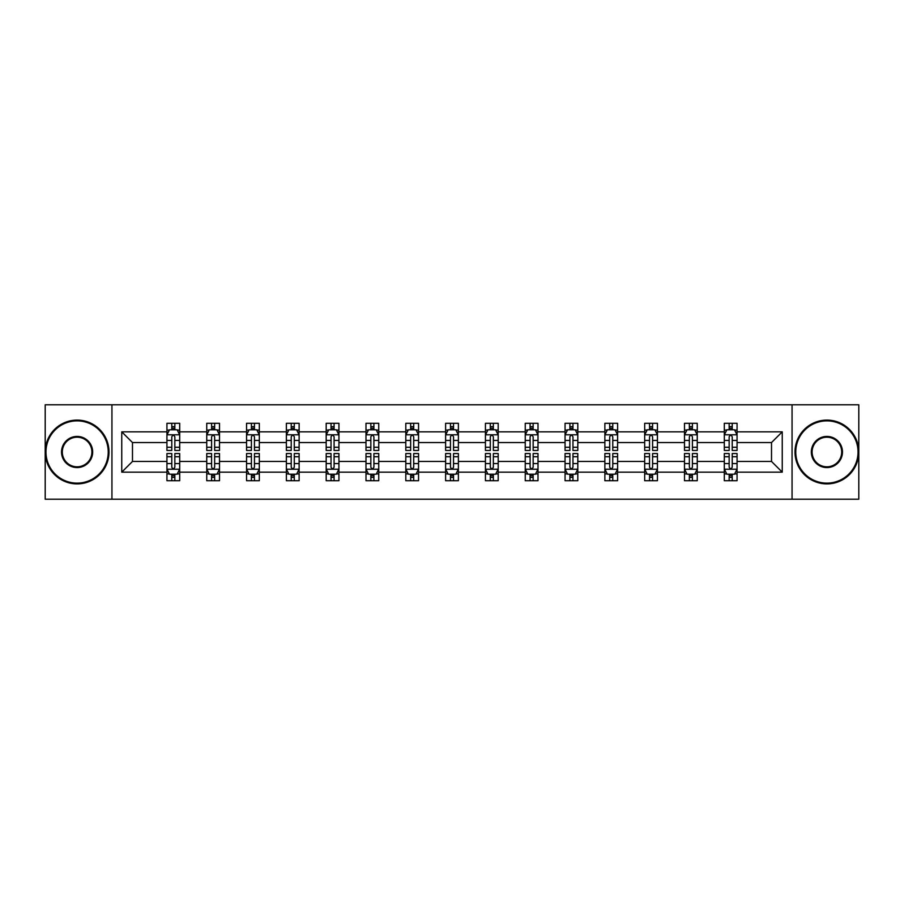 <?xml version="1.0" encoding="UTF-8"?>
<svg xmlns="http://www.w3.org/2000/svg" width="904" height="904" viewBox="0 0 904 904"><rect width="100%" height="100%" fill="white"/><g stroke="black" fill="none" stroke-linecap="round" stroke-linejoin="round"><path stroke-width="1.36" d="M792.062 499.211L858.8 499.211L858.8 404.789L792.062 404.789L792.062 499.211L111.938 499.211L111.938 404.789L45.2 404.789L45.2 499.211L111.938 499.211M737.065 472.159L737.065 461.447L771.519 461.447L782.242 472.159L737.065 472.159L737.065 480.713L732.217 480.713L732.217 474.204M792.062 404.789L111.938 404.789M724.307 472.159L697.255 472.159L697.255 461.447L724.307 461.447L724.307 480.713L737.065 480.713L737.065 473.899L734.669 473.899M697.255 472.159L697.255 480.713L692.407 480.713L692.407 474.204M684.497 472.159L657.445 472.159L657.445 461.447L684.497 461.447L684.497 480.713L697.255 480.713L697.255 473.899L694.86 473.899M657.445 472.159L657.445 480.713L652.598 480.713L652.598 474.204M644.676 472.159L617.624 472.159L617.624 461.447L644.676 461.447L644.676 480.713L657.445 480.713L657.445 473.899L655.038 473.899M617.624 472.159L617.624 480.713L612.776 480.713L612.776 474.204M604.866 472.159L577.814 472.159L577.814 461.447L604.866 461.447L604.866 480.713L617.624 480.713L617.624 473.899L615.228 473.899M577.814 472.159L577.814 480.713L572.966 480.713L572.966 474.204M565.056 472.159L538.004 472.159L538.004 461.447L565.056 461.447L565.056 480.713L577.814 480.713L577.814 473.899L575.419 473.899M538.004 472.159L538.004 480.713L533.157 480.713L533.157 474.204M525.247 472.159L498.194 472.159L498.194 461.447L525.247 461.447L525.247 480.713L538.004 480.713L538.004 473.899L535.609 473.899M498.194 472.159L498.194 480.713L493.347 480.713L493.347 474.204M485.437 472.159L458.384 472.159L458.384 461.447L485.437 461.447L485.437 480.713L498.194 480.713L498.194 473.899L495.799 473.899M458.384 472.159L458.384 480.713L453.537 480.713L453.537 474.204M445.615 472.159L418.563 472.159L418.563 461.447L445.615 461.447L445.615 480.713L458.384 480.713L458.384 473.899L455.978 473.899M418.563 472.159L418.563 480.713L413.716 480.713L413.716 474.204M405.806 472.159L378.753 472.159L378.753 461.447L405.806 461.447L405.806 480.713L418.563 480.713L418.563 473.899L416.168 473.899M378.753 472.159L378.753 480.713L373.906 480.713L373.906 474.204M365.996 472.159L338.943 472.159L338.943 461.447L365.996 461.447L365.996 480.713L378.753 480.713L378.753 473.899L376.358 473.899M338.943 472.159L338.943 480.713L334.096 480.713L334.096 474.204M326.186 472.159L299.134 472.159L299.134 461.447L326.186 461.447L326.186 480.713L338.943 480.713L338.943 473.899L336.548 473.899M299.134 472.159L299.134 480.713L294.286 480.713L294.286 474.204M286.376 472.159L259.324 472.159L259.324 461.447L286.376 461.447L286.376 480.713L299.134 480.713L299.134 473.899L296.727 473.899M259.324 472.159L259.324 480.713L254.465 480.713L254.465 474.204M246.555 472.159L219.502 472.159L219.502 461.447L246.555 461.447L246.555 480.713L259.324 480.713L259.324 473.899L256.917 473.899M219.502 472.159L219.502 480.713L214.655 480.713L214.655 474.204M206.745 472.159L179.693 472.159L179.693 461.447L206.745 461.447L206.745 480.713L219.502 480.713L219.502 473.899L217.107 473.899M179.693 472.159L179.693 480.713L174.845 480.713L174.845 474.204M166.935 472.159L121.757 472.159L121.757 431.841L166.935 431.841L166.935 442.553L132.481 442.553L132.481 461.447L166.935 461.447L166.935 480.713L179.693 480.713L179.693 473.899L177.297 473.899M169.33 430.101L166.935 430.101L166.935 423.287L166.935 431.841M171.783 429.796L171.783 423.287L166.935 423.287L179.693 423.287L179.693 431.841L206.745 431.841L206.745 423.287L219.502 423.287L219.502 431.841L246.555 431.841L246.555 423.287L259.324 423.287L259.324 431.841L286.376 431.841L286.376 423.287L299.134 423.287L299.134 431.841L326.186 431.841L326.186 423.287L338.943 423.287L338.943 431.841L365.996 431.841L365.996 423.287L378.753 423.287L378.753 431.841L405.806 431.841L405.806 423.287L418.563 423.287L418.563 431.841L445.615 431.841L445.615 423.287L458.384 423.287L458.384 431.841L485.437 431.841L485.437 423.287L498.194 423.287L498.194 431.841L525.247 431.841L525.247 423.287L538.004 423.287L538.004 431.841L565.056 431.841L565.056 423.287L577.814 423.287L577.814 431.841L604.866 431.841L604.866 423.287L617.624 423.287L617.624 431.841L644.676 431.841L644.676 423.287L657.445 423.287L657.445 431.841L684.497 431.841L684.497 423.287L697.255 423.287L697.255 431.841L724.307 431.841L724.307 423.287L737.065 423.287L737.065 431.841L782.242 431.841L782.242 472.159M724.307 431.841L724.307 442.553L697.255 442.553L697.255 431.841M684.497 431.841L684.497 442.553L657.445 442.553L657.445 431.841M644.676 431.841L644.676 442.553L617.624 442.553L617.624 431.841M604.866 431.841L604.866 442.553L577.814 442.553L577.814 431.841M565.056 431.841L565.056 442.553L538.004 442.553L538.004 431.841M525.247 431.841L525.247 442.553L498.194 442.553L498.194 431.841M485.437 431.841L485.437 442.553L458.384 442.553L458.384 431.841M445.615 431.841L445.615 442.553L418.563 442.553L418.563 431.841M405.806 431.841L405.806 442.553L378.753 442.553L378.753 431.841M365.996 431.841L365.996 442.553L338.943 442.553L338.943 431.841M326.186 431.841L326.186 442.553L299.134 442.553L299.134 431.841M286.376 431.841L286.376 442.553L259.324 442.553L259.324 431.841M246.555 431.841L246.555 442.553L219.502 442.553L219.502 431.841M206.745 431.841L206.745 442.553L179.693 442.553L179.693 431.841M121.757 431.841L132.481 442.553M771.519 461.447L771.519 442.553L737.065 442.553L737.065 431.841M729.155 429.671L732.217 429.671M689.345 429.671L692.407 429.671M649.535 429.671L652.598 429.671M609.714 429.671L612.776 429.671M569.904 429.671L572.966 429.671M530.094 429.671L533.157 429.671M490.284 429.671L493.347 429.671M450.463 429.671L453.537 429.671M410.653 429.671L413.716 429.671M370.843 429.671L373.906 429.671M331.033 429.671L334.096 429.671M291.224 429.671L294.286 429.671M251.402 429.671L254.465 429.671M211.592 429.671L214.655 429.671M171.783 429.671L174.845 429.671M171.783 474.329L174.845 474.329M211.592 474.329L214.655 474.329M251.402 474.329L254.465 474.329M291.224 474.329L294.286 474.329M331.033 474.329L334.096 474.329M370.843 474.329L373.906 474.329M410.653 474.329L413.716 474.329M450.463 474.329L453.537 474.329M490.284 474.329L493.347 474.329M530.094 474.329L533.157 474.329M569.904 474.329L572.966 474.329M609.714 474.329L612.776 474.329M649.535 474.329L652.598 474.329M689.345 474.329L692.407 474.329M729.155 474.329L732.217 474.329M132.481 461.447L121.757 472.159M782.242 431.841L771.519 442.553M174.845 426.609L171.783 426.609M166.935 447.265L166.935 450.463L171.783 450.463L171.783 447.265L166.935 447.265L166.935 442.553M179.693 442.553L179.693 450.463L174.845 450.463L174.845 436.813C173.828 434.847 172.8 434.847 171.783 436.813L171.783 447.265M177.297 430.101L179.693 430.101L179.693 423.287L174.845 423.287L174.845 429.796M179.693 434.903L177.139 429.796L169.489 429.796L166.935 434.903M171.783 477.391L174.845 477.391M179.693 456.735L179.693 453.537L174.845 453.537L174.845 456.735L179.693 456.735L179.693 461.447M166.935 461.447L166.935 453.537L171.783 453.537L171.783 467.187C172.8 469.153 173.828 469.153 174.845 467.187L174.845 456.735M169.33 473.899L166.935 473.899L166.935 480.713L171.783 480.713L171.783 474.204M166.935 469.097L169.489 474.204L177.139 474.204L179.693 469.097M77.1 420.868A31.131 31.131 0 0 0 45.968 452A31.131 31.131 0 0 0 77.1 483.131A31.131 31.131 0 0 0 108.231 452A31.131 31.131 0 0 0 77.1 420.868M77.1 483.9A31.9 31.9 0 0 1 45.2 452A31.9 31.9 0 0 1 77.1 420.1A31.9 31.9 0 0 1 109 452A31.9 31.9 0 0 1 77.1 483.9M77.1 436.429A15.571 15.571 0 0 1 92.671 452A15.571 15.571 0 0 1 77.1 467.571A15.571 15.571 0 0 1 61.528 452A15.571 15.571 0 0 1 77.1 436.429M77.1 466.803A14.803 14.803 0 0 0 91.903 452A14.803 14.803 0 0 0 77.1 437.197A14.803 14.803 0 0 0 62.297 452A14.803 14.803 0 0 0 77.1 466.803M826.9 420.868A31.131 31.131 0 0 0 795.769 452A31.131 31.131 0 0 0 826.9 483.131A31.131 31.131 0 0 0 858.032 452A31.131 31.131 0 0 0 826.9 420.868M826.9 483.9A31.9 31.9 0 0 1 795 452A31.9 31.9 0 0 1 826.9 420.1A31.9 31.9 0 0 1 858.8 452A31.9 31.9 0 0 1 826.9 483.9M826.9 436.429A15.571 15.571 0 0 1 842.471 452A15.571 15.571 0 0 1 826.9 467.571A15.571 15.571 0 0 1 811.329 452A15.571 15.571 0 0 1 826.9 436.429M826.9 466.803A14.803 14.803 0 0 0 841.703 452A14.803 14.803 0 0 0 826.9 437.197A14.803 14.803 0 0 0 812.097 452A14.803 14.803 0 0 0 826.9 466.803M214.655 426.609L211.592 426.609M209.14 430.101L206.745 430.101L206.745 423.287L211.592 423.287L211.592 429.796M206.745 447.265L206.745 450.463L211.592 450.463L211.592 447.265L206.745 447.265L206.745 442.553M219.502 442.553L219.502 450.463L214.655 450.463L214.655 436.813C213.638 434.847 212.621 434.847 211.592 436.813L211.592 447.265M217.107 430.101L219.502 430.101L219.502 423.287L214.655 423.287L214.655 429.796M219.502 434.903L216.949 429.796L209.299 429.796L206.745 434.903M254.465 426.609L251.402 426.609M248.962 430.101L246.555 430.101L246.555 423.287L251.402 423.287L251.402 429.796M246.555 447.265L246.555 450.463L251.402 450.463L251.402 447.265L246.555 447.265L246.555 442.553M259.324 442.553L259.324 450.463L254.465 450.463L254.465 436.813C253.448 434.847 252.431 434.847 251.402 436.813L251.402 447.265M256.917 430.101L259.324 430.101L259.324 423.287L254.465 423.287L254.465 429.796M259.324 434.903L256.77 429.796L249.108 429.796L246.555 434.903M211.592 477.391L214.655 477.391M219.502 456.735L219.502 453.537L214.655 453.537L214.655 456.735L219.502 456.735L219.502 461.447M206.745 461.447L206.745 453.537L211.592 453.537L211.592 467.187C212.609 469.153 213.638 469.153 214.655 467.187L214.655 456.735M209.14 473.899L206.745 473.899L206.745 480.713L211.592 480.713L211.592 474.204M206.745 469.097L209.299 474.204L216.949 474.204L219.502 469.097M251.402 477.391L254.465 477.391M259.324 456.735L259.324 453.537L254.465 453.537L254.465 456.735L259.324 456.735L259.324 461.447M246.555 461.447L246.555 453.537L251.402 453.537L251.402 467.187C252.431 469.153 253.448 469.153 254.465 467.187L254.465 456.735M248.962 473.899L246.555 473.899L246.555 480.713L251.402 480.713L251.402 474.204M246.555 469.097L249.108 474.204L256.77 474.204L259.324 469.097M294.286 426.609L291.224 426.609M288.772 430.101L286.376 430.101L286.376 423.287L291.224 423.287L291.224 429.796M286.376 447.265L286.376 450.463L291.224 450.463L291.224 447.265L286.376 447.265L286.376 442.553M299.134 442.553L299.134 450.463L294.286 450.463L294.286 436.813C293.258 434.847 292.241 434.847 291.224 436.813L291.224 447.265M296.727 430.101L299.134 430.101L299.134 423.287L294.286 423.287L294.286 429.796M299.134 434.903L296.58 429.796L288.918 429.796L286.376 434.903M291.224 477.391L294.286 477.391M299.134 456.735L299.134 453.537L294.286 453.537L294.286 456.735L299.134 456.735L299.134 461.447M286.376 461.447L286.376 453.537L291.224 453.537L291.224 467.187C292.241 469.153 293.258 469.153 294.286 467.187L294.286 456.735M288.772 473.899L286.376 473.899L286.376 480.713L291.224 480.713L291.224 474.204M286.376 469.097L288.918 474.204L296.58 474.204L299.134 469.097M334.096 426.609L331.033 426.609M328.581 430.101L326.186 430.101L326.186 423.287L331.033 423.287L331.033 429.796M326.186 447.265L326.186 450.463L331.033 450.463L331.033 447.265L326.186 447.265L326.186 442.553M338.943 442.553L338.943 450.463L334.096 450.463L334.096 436.813C333.079 434.847 332.05 434.847 331.033 436.813L331.033 447.265M336.548 430.101L338.943 430.101L338.943 423.287L334.096 423.287L334.096 429.796M338.943 434.903L336.39 429.796L328.74 429.796L326.186 434.903M331.033 477.391L334.096 477.391M338.943 456.735L338.943 453.537L334.096 453.537L334.096 456.735L338.943 456.735L338.943 461.447M326.186 461.447L326.186 453.537L331.033 453.537L331.033 467.187C332.05 469.153 333.067 469.153 334.096 467.187L334.096 456.735M328.581 473.899L326.186 473.899L326.186 480.713L331.033 480.713L331.033 474.204M326.186 469.097L328.74 474.204L336.39 474.204L338.943 469.097M373.906 426.609L370.843 426.609M368.391 430.101L365.996 430.101L365.996 423.287L370.843 423.287L370.843 429.796M365.996 447.265L365.996 450.463L370.843 450.463L370.843 447.265L365.996 447.265L365.996 442.553M378.753 442.553L378.753 450.463L373.906 450.463L373.906 436.813C372.889 434.847 371.872 434.847 370.843 436.813L370.843 447.265M376.358 430.101L378.753 430.101L378.753 423.287L373.906 423.287L373.906 429.796M378.753 434.903L376.2 429.796L368.549 429.796L365.996 434.903M370.843 477.391L373.906 477.391M378.753 456.735L378.753 453.537L373.906 453.537L373.906 456.735L378.753 456.735L378.753 461.447M365.996 461.447L365.996 453.537L370.843 453.537L370.843 467.187C371.86 469.153 372.889 469.153 373.906 467.187L373.906 456.735M368.391 473.899L365.996 473.899L365.996 480.713L370.843 480.713L370.843 474.204M365.996 469.097L368.549 474.204L376.2 474.204L378.753 469.097M413.716 426.609L410.653 426.609M408.201 430.101L405.806 430.101L405.806 423.287L410.653 423.287L410.653 429.796M405.806 447.265L405.806 450.463L410.653 450.463L410.653 447.265L405.806 447.265L405.806 442.553M418.563 442.553L418.563 450.463L413.716 450.463L413.716 436.813C412.699 434.847 411.682 434.847 410.653 436.813L410.653 447.265M416.168 430.101L418.563 430.101L418.563 423.287L413.716 423.287L413.716 429.796M418.563 434.903L416.021 429.796L408.359 429.796L405.806 434.903M410.653 477.391L413.716 477.391M418.563 456.735L418.563 453.537L413.716 453.537L413.716 456.735L418.563 456.735L418.563 461.447M405.806 461.447L405.806 453.537L410.653 453.537L410.653 467.187C411.67 469.153 412.699 469.153 413.716 467.187L413.716 456.735M408.201 473.899L405.806 473.899L405.806 480.713L410.653 480.713L410.653 474.204M405.806 469.097L408.359 474.204L416.021 474.204L418.563 469.097M453.537 426.609L450.463 426.609M448.022 430.101L445.615 430.101L445.615 423.287L450.463 423.287L450.463 429.796M445.615 447.265L445.615 450.463L450.463 450.463L450.463 447.265L445.615 447.265L445.615 442.553M458.384 442.553L458.384 450.463L453.537 450.463L453.537 436.813C452.508 434.847 451.491 434.847 450.463 436.813L450.463 447.265M455.978 430.101L458.384 430.101L458.384 423.287L453.537 423.287L453.537 429.796M458.384 434.903L455.831 429.796L448.169 429.796L445.615 434.903M450.463 477.391L453.537 477.391M458.384 456.735L458.384 453.537L453.537 453.537L453.537 456.735L458.384 456.735L458.384 461.447M445.615 461.447L445.615 453.537L450.463 453.537L450.463 467.187C451.491 469.153 452.508 469.153 453.537 467.187L453.537 456.735M448.022 473.899L445.615 473.899L445.615 480.713L450.463 480.713L450.463 474.204M445.615 469.097L448.169 474.204L455.831 474.204L458.384 469.097M493.347 426.609L490.284 426.609M487.832 430.101L485.437 430.101L485.437 423.287L490.284 423.287L490.284 429.796M485.437 447.265L485.437 450.463L490.284 450.463L490.284 447.265L485.437 447.265L485.437 442.553M498.194 442.553L498.194 450.463L493.347 450.463L493.347 436.813C492.33 434.847 491.301 434.847 490.284 436.813L490.284 447.265M495.799 430.101L498.194 430.101L498.194 423.287L493.347 423.287L493.347 429.796M498.194 434.903L495.641 429.796L487.979 429.796L485.437 434.903M490.284 477.391L493.347 477.391M498.194 456.735L498.194 453.537L493.347 453.537L493.347 456.735L498.194 456.735L498.194 461.447M485.437 461.447L485.437 453.537L490.284 453.537L490.284 467.187C491.301 469.153 492.318 469.153 493.347 467.187L493.347 456.735M487.832 473.899L485.437 473.899L485.437 480.713L490.284 480.713L490.284 474.204M485.437 469.097L487.979 474.204L495.641 474.204L498.194 469.097M533.157 426.609L530.094 426.609M527.642 430.101L525.247 430.101L525.247 423.287L530.094 423.287L530.094 429.796M525.247 447.265L525.247 450.463L530.094 450.463L530.094 447.265L525.247 447.265L525.247 442.553M538.004 442.553L538.004 450.463L533.157 450.463L533.157 436.813C532.14 434.847 531.111 434.847 530.094 436.813L530.094 447.265M535.609 430.101L538.004 430.101L538.004 423.287L533.157 423.287L533.157 429.796M538.004 434.903L535.45 429.796L527.8 429.796L525.247 434.903M572.966 426.609L569.904 426.609M567.452 430.101L565.056 430.101L565.056 423.287L569.904 423.287L569.904 429.796M565.056 447.265L565.056 450.463L569.904 450.463L569.904 447.265L565.056 447.265L565.056 442.553M577.814 442.553L577.814 450.463L572.966 450.463L572.966 436.813C571.949 434.847 570.932 434.847 569.904 436.813L569.904 447.265M575.419 430.101L577.814 430.101L577.814 423.287L572.966 423.287L572.966 429.796M577.814 434.903L575.26 429.796L567.61 429.796L565.056 434.903M612.776 426.609L609.714 426.609M607.273 430.101L604.866 430.101L604.866 423.287L609.714 423.287L609.714 429.796M604.866 447.265L604.866 450.463L609.714 450.463L609.714 447.265L604.866 447.265L604.866 442.553M617.624 442.553L617.624 450.463L612.776 450.463L612.776 436.813C611.759 434.847 610.742 434.847 609.714 436.813L609.714 447.265M615.228 430.101L617.624 430.101L617.624 423.287L612.776 423.287L612.776 429.796M617.624 434.903L615.082 429.796L607.42 429.796L604.866 434.903M530.094 477.391L533.157 477.391M538.004 456.735L538.004 453.537L533.157 453.537L533.157 456.735L538.004 456.735L538.004 461.447M525.247 461.447L525.247 453.537L530.094 453.537L530.094 467.187C531.111 469.153 532.128 469.153 533.157 467.187L533.157 456.735M527.642 473.899L525.247 473.899L525.247 480.713L530.094 480.713L530.094 474.204M525.247 469.097L527.8 474.204L535.45 474.204L538.004 469.097M569.904 477.391L572.966 477.391M577.814 456.735L577.814 453.537L572.966 453.537L572.966 456.735L577.814 456.735L577.814 461.447M565.056 461.447L565.056 453.537L569.904 453.537L569.904 467.187C570.921 469.153 571.949 469.153 572.966 467.187L572.966 456.735M567.452 473.899L565.056 473.899L565.056 480.713L569.904 480.713L569.904 474.204M565.056 469.097L567.61 474.204L575.26 474.204L577.814 469.097M609.714 477.391L612.776 477.391M617.624 456.735L617.624 453.537L612.776 453.537L612.776 456.735L617.624 456.735L617.624 461.447M604.866 461.447L604.866 453.537L609.714 453.537L609.714 467.187C610.742 469.153 611.759 469.153 612.776 467.187L612.776 456.735M607.273 473.899L604.866 473.899L604.866 480.713L609.714 480.713L609.714 474.204M604.866 469.097L607.42 474.204L615.082 474.204L617.624 469.097M652.598 426.609L649.535 426.609M647.083 430.101L644.676 430.101L644.676 423.287L649.535 423.287L649.535 429.796M644.676 447.265L644.676 450.463L649.535 450.463L649.535 447.265L644.676 447.265L644.676 442.553M657.445 442.553L657.445 450.463L652.598 450.463L652.598 436.813C651.569 434.847 650.552 434.847 649.535 436.813L649.535 447.265M655.038 430.101L657.445 430.101L657.445 423.287L652.598 423.287L652.598 429.796M657.445 434.903L654.891 429.796L647.23 429.796L644.676 434.903M649.535 477.391L652.598 477.391M657.445 456.735L657.445 453.537L652.598 453.537L652.598 456.735L657.445 456.735L657.445 461.447M644.676 461.447L644.676 453.537L649.535 453.537L649.535 467.187C650.552 469.153 651.569 469.153 652.598 467.187L652.598 456.735M647.083 473.899L644.676 473.899L644.676 480.713L649.535 480.713L649.535 474.204M644.676 469.097L647.23 474.204L654.891 474.204L657.445 469.097M692.407 426.609L689.345 426.609M686.893 430.101L684.497 430.101L684.497 423.287L689.345 423.287L689.345 429.796M684.497 447.265L684.497 450.463L689.345 450.463L689.345 447.265L684.497 447.265L684.497 442.553M697.255 442.553L697.255 450.463L692.407 450.463L692.407 436.813C691.39 434.847 690.362 434.847 689.345 436.813L689.345 447.265M694.86 430.101L697.255 430.101L697.255 423.287L692.407 423.287L692.407 429.796M697.255 434.903L694.701 429.796L687.051 429.796L684.497 434.903M689.345 477.391L692.407 477.391M697.255 456.735L697.255 453.537L692.407 453.537L692.407 456.735L697.255 456.735L697.255 461.447M684.497 461.447L684.497 453.537L689.345 453.537L689.345 467.187C690.362 469.153 691.379 469.153 692.407 467.187L692.407 456.735M686.893 473.899L684.497 473.899L684.497 480.713L689.345 480.713L689.345 474.204M684.497 469.097L687.051 474.204L694.701 474.204L697.255 469.097M732.217 426.609L729.155 426.609M726.703 430.101L724.307 430.101L724.307 423.287L729.155 423.287L729.155 429.796M724.307 447.265L724.307 450.463L729.155 450.463L729.155 447.265L724.307 447.265L724.307 442.553M737.065 442.553L737.065 450.463L732.217 450.463L732.217 436.813C731.2 434.847 730.172 434.847 729.155 436.813L729.155 447.265M734.669 430.101L737.065 430.101L737.065 423.287L732.217 423.287L732.217 429.796M737.065 434.903L734.511 429.796L726.861 429.796L724.307 434.903M729.155 477.391L732.217 477.391M737.065 456.735L737.065 453.537L732.217 453.537L732.217 456.735L737.065 456.735L737.065 461.447M724.307 461.447L724.307 453.537L729.155 453.537L729.155 467.187C730.172 469.153 731.2 469.153 732.217 467.187L732.217 456.735M726.703 473.899L724.307 473.899L724.307 480.713L729.155 480.713L729.155 474.204M724.307 469.097L726.861 474.204L734.511 474.204L737.065 469.097M179.625 434.779L167.003 434.779M179.693 447.265L174.845 447.265M171.783 440.429L166.935 440.429M179.693 440.429L174.845 440.429M174.845 428.236L171.783 428.236M167.003 469.221L179.625 469.221M166.935 456.735L171.783 456.735M174.845 463.571L179.693 463.571M166.935 463.571L171.783 463.571M171.783 475.764L174.845 475.764M219.446 434.779L206.813 434.779M219.502 447.265L214.655 447.265M211.592 440.429L206.745 440.429M219.502 440.429L214.655 440.429M214.655 428.236L211.592 428.236M259.256 434.779L246.622 434.779M259.324 447.265L254.465 447.265M251.402 440.429L246.555 440.429M259.324 440.429L254.465 440.429M254.465 428.236L251.402 428.236M206.813 469.221L219.446 469.221M206.745 456.735L211.592 456.735M214.655 463.571L219.502 463.571M206.745 463.571L211.592 463.571M211.592 475.764L214.655 475.764M246.622 469.221L259.256 469.221M246.555 456.735L251.402 456.735M254.465 463.571L259.324 463.571M246.555 463.571L251.402 463.571M251.402 475.764L254.465 475.764M299.066 434.779L286.432 434.779M299.134 447.265L294.286 447.265M291.224 440.429L286.376 440.429M299.134 440.429L294.286 440.429M294.286 428.236L291.224 428.236M286.432 469.221L299.066 469.221M286.376 456.735L291.224 456.735M294.286 463.571L299.134 463.571M286.376 463.571L291.224 463.571M291.224 475.764L294.286 475.764M338.876 434.779L326.242 434.779M338.943 447.265L334.096 447.265M331.033 440.429L326.186 440.429M338.943 440.429L334.096 440.429M334.096 428.236L331.033 428.236M326.242 469.221L338.876 469.221M326.186 456.735L331.033 456.735M334.096 463.571L338.943 463.571M326.186 463.571L331.033 463.571M331.033 475.764L334.096 475.764M378.697 434.779L366.063 434.779M378.753 447.265L373.906 447.265M370.843 440.429L365.996 440.429M378.753 440.429L373.906 440.429M373.906 428.236L370.843 428.236M366.063 469.221L378.697 469.221M365.996 456.735L370.843 456.735M373.906 463.571L378.753 463.571M365.996 463.571L370.843 463.571M370.843 475.764L373.906 475.764M418.507 434.779L405.873 434.779M418.563 447.265L413.716 447.265M410.653 440.429L405.806 440.429M418.563 440.429L413.716 440.429M413.716 428.236L410.653 428.236M405.873 469.221L418.507 469.221M405.806 456.735L410.653 456.735M413.716 463.571L418.563 463.571M405.806 463.571L410.653 463.571M410.653 475.764L413.716 475.764M458.317 434.779L445.683 434.779M458.384 447.265L453.537 447.265M450.463 440.429L445.615 440.429M458.384 440.429L453.537 440.429M453.537 428.236L450.463 428.236M445.683 469.221L458.317 469.221M445.615 456.735L450.463 456.735M453.537 463.571L458.384 463.571M445.615 463.571L450.463 463.571M450.463 475.764L453.537 475.764M498.127 434.779L485.493 434.779M498.194 447.265L493.347 447.265M490.284 440.429L485.437 440.429M498.194 440.429L493.347 440.429M493.347 428.236L490.284 428.236M485.493 469.221L498.127 469.221M485.437 456.735L490.284 456.735M493.347 463.571L498.194 463.571M485.437 463.571L490.284 463.571M490.284 475.764L493.347 475.764M537.936 434.779L525.303 434.779M538.004 447.265L533.157 447.265M530.094 440.429L525.247 440.429M538.004 440.429L533.157 440.429M533.157 428.236L530.094 428.236M577.758 434.779L565.124 434.779M577.814 447.265L572.966 447.265M569.904 440.429L565.056 440.429M577.814 440.429L572.966 440.429M572.966 428.236L569.904 428.236M617.568 434.779L604.934 434.779M617.624 447.265L612.776 447.265M609.714 440.429L604.866 440.429M617.624 440.429L612.776 440.429M612.776 428.236L609.714 428.236M525.303 469.221L537.936 469.221M525.247 456.735L530.094 456.735M533.157 463.571L538.004 463.571M525.247 463.571L530.094 463.571M530.094 475.764L533.157 475.764M565.124 469.221L577.758 469.221M565.056 456.735L569.904 456.735M572.966 463.571L577.814 463.571M565.056 463.571L569.904 463.571M569.904 475.764L572.966 475.764M604.934 469.221L617.568 469.221M604.866 456.735L609.714 456.735M612.776 463.571L617.624 463.571M604.866 463.571L609.714 463.571M609.714 475.764L612.776 475.764M657.377 434.779L644.744 434.779M657.445 447.265L652.598 447.265M649.535 440.429L644.676 440.429M657.445 440.429L652.598 440.429M652.598 428.236L649.535 428.236M644.744 469.221L657.377 469.221M644.676 456.735L649.535 456.735M652.598 463.571L657.445 463.571M644.676 463.571L649.535 463.571M649.535 475.764L652.598 475.764M697.187 434.779L684.554 434.779M697.255 447.265L692.407 447.265M689.345 440.429L684.497 440.429M697.255 440.429L692.407 440.429M692.407 428.236L689.345 428.236M684.554 469.221L697.187 469.221M684.497 456.735L689.345 456.735M692.407 463.571L697.255 463.571M684.497 463.571L689.345 463.571M689.345 475.764L692.407 475.764M736.997 434.779L724.375 434.779M737.065 447.265L732.217 447.265M729.155 440.429L724.307 440.429M737.065 440.429L732.217 440.429M732.217 428.236L729.155 428.236M724.375 469.221L736.997 469.221M724.307 456.735L729.155 456.735M732.217 463.571L737.065 463.571M724.307 463.571L729.155 463.571M729.155 475.764L732.217 475.764"/></g></svg>
